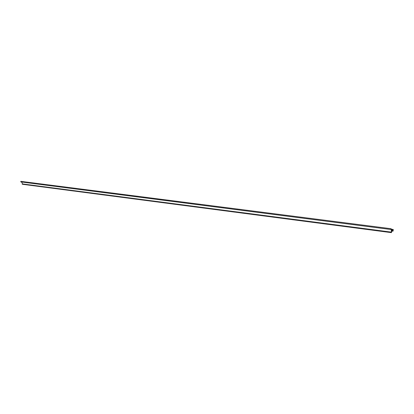 <?xml version="1.0" encoding="UTF-8"?>
<svg xmlns="http://www.w3.org/2000/svg" width="414" height="414" viewBox="0 0 414 414"><rect width="100%" height="100%" fill="white"/><g stroke="black" fill="none" stroke-linecap="round" stroke-linejoin="round"><path stroke-width="0.62" d="M391.432 232.394L392.239 230.06L391.489 232.404M392.244 230.127L392.55 230.081L392.938 230.976L391.923 230.846M392.938 230.976L392.581 229.853L392.358 230.143M391.297 229.547L391.39 232.642C391.732 230.862 392.125 229.936 392.565 229.853L393.067 231.152L391.867 230.996L393.067 231.152L393.284 229.511L391.013 229.227L393.238 229.594L391.189 229.108L391.075 228.714L390.976 229.485L391.297 229.547L21.575 182.005L22.423 183.593L22.372 184.271L391.39 232.642M21.067 181.461L20.705 181.591L20.86 181.901L21.575 182.005M393.196 229.925L393.077 230.831L392.865 229.858L393.196 229.925L392.876 229.884M391.541 229.594L392.306 229.749L391.582 231.452L391.541 229.594M392.306 229.749L391.556 229.651M393.026 231.141L391.867 230.991M391.339 232.585L22.247 184.225M22.351 183.914L391.421 232.135M20.86 181.901L390.976 229.485M20.933 181.363L391.075 228.714"/></g></svg>
